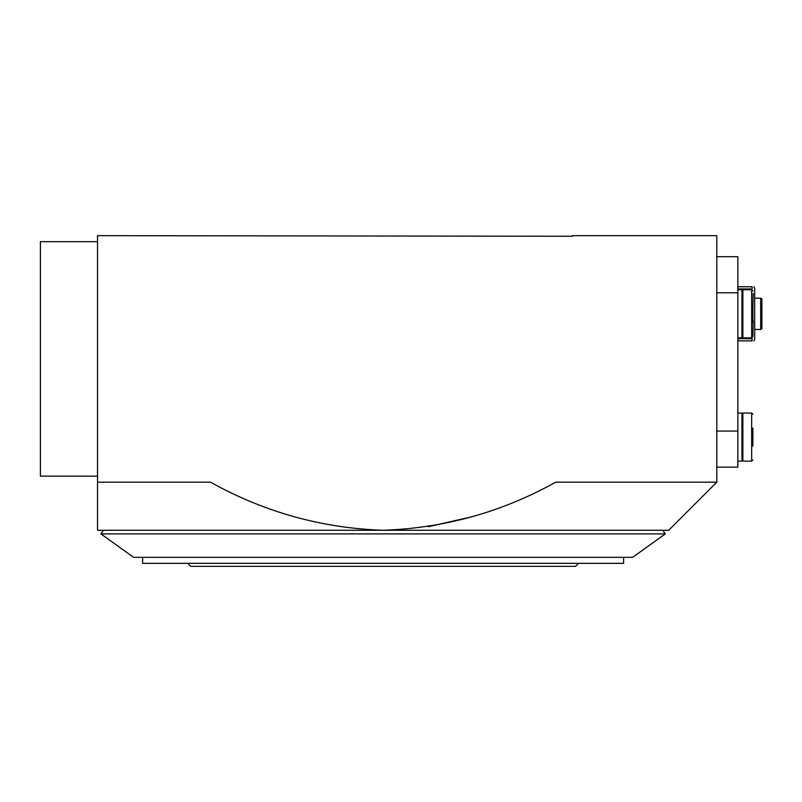 <?xml version="1.0" encoding="UTF-8"?>
<svg xmlns="http://www.w3.org/2000/svg" width="802" height="802" viewBox="0 0 802 802"><rect width="100%" height="100%" fill="white"/><g stroke="black" fill="none" stroke-linecap="round" stroke-linejoin="round"><path stroke-width="1.2" d="M40.401 364.92L40.401 425.05M40.401 250.685L40.401 310.815M737.85 288.941L752.096 288.941L752.096 286.765C754.371 286.765 754.371 286.765 752.096 286.765L737.85 286.765M737.85 340.87L752.096 340.87C754.371 340.87 754.371 340.87 752.096 340.87L752.096 338.695L737.85 338.695M753.82 286.765L754.682 288.269L754.682 339.376L753.82 340.87M752.877 335.627L753.178 320.539M752.877 308.57L753.178 293.482M716.808 482.172L716.808 235.658L572.508 235.658L572.508 236.259L97.523 235.658L97.523 482.172L210.525 482.172C264.359 512.157 321.883 528.187 383.115 530.272C444.488 528.127 502.022 512.097 555.706 482.172L716.808 482.172L668.708 530.272L97.523 530.272L97.523 482.172M472.097 516.729L428.288 526.713M716.808 467.135L737.85 467.135L737.85 256.7L716.808 256.7M97.523 476.157L40.401 476.157L40.401 241.673L97.523 241.673M754.682 298.184L760.697 298.184L760.697 329.452L754.682 329.452M760.697 298.184L761.9 299.026L761.9 328.609L760.697 329.452M187.708 563.335L190.716 566.342L575.515 566.342L578.523 563.335M142.616 557.33L142.616 563.335L623.615 563.335L623.615 557.33M383.115 557.33L632.628 557.33L665.309 533.891L100.912 533.891L133.593 557.33L383.115 557.33M752.877 446.092L752.877 428.057M752.877 459.927L751.674 461.13L742.863 461.13L742.863 413.03L751.674 413.03L752.877 414.223M742.863 458.724L741.96 458.724M737.85 461.13L741.96 461.13L741.96 413.03L737.85 413.03M752.877 322.835L752.877 304.8M752.877 336.67L751.674 337.873L742.863 337.873L742.863 289.773L751.674 289.773L752.877 290.976M742.863 335.467L741.96 335.467M737.85 337.873L741.96 337.873L741.96 289.773L737.85 289.773M737.85 292.77L716.808 292.77M737.85 431.065L716.808 431.065M751.674 461.13L751.674 413.03M751.674 337.873L751.674 289.773M103.508 530.272L100.912 533.891M662.713 530.272L665.309 533.891M742.863 415.426L741.96 415.426M742.863 292.179L741.96 292.179"/></g></svg>
